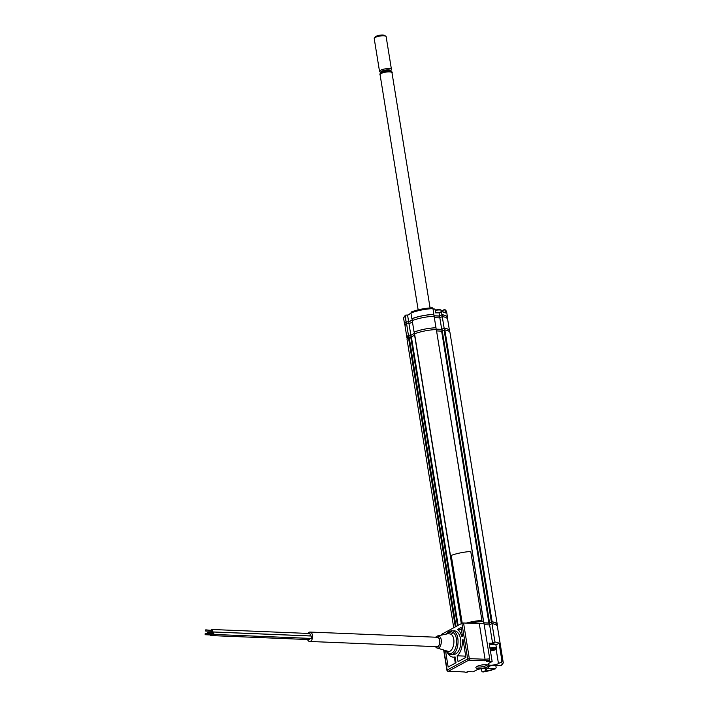 <?xml version="1.0" encoding="UTF-8"?>
<svg xmlns="http://www.w3.org/2000/svg" width="708" height="708" viewBox="0 0 708 708"><rect width="100%" height="100%" fill="white"/><g stroke="black" fill="none" stroke-linecap="round" stroke-linejoin="round"><path stroke-width="1.06" d="M436.562 330.928L441.624 331.132L444.845 329.901A21.744 5.814 -9.2 0 1 449.996 332.698L497.273 624.571A21.744 5.814 -9.2 0 1 497.175 625.456M483.732 622.792L488.901 623.005L441.624 331.132M442.288 330.999L489.564 622.872L491.37 621.889L444.093 330.025M444.845 329.901L492.122 621.766L491.37 621.889M492.122 621.766A21.744 5.814 -9.2 0 1 497.273 624.571M453.731 627.748L407.073 339.654A21.744 5.814 -9.2 0 1 408.401 337.141L411.392 336.911L414.587 335.176M483.537 621.571L436.349 329.609L483.511 621.412M414.587 334.008L414.552 333.813A21.744 5.814 -9.2 0 1 436.039 329.539M469.988 623.252A21.744 5.814 -9.2 0 1 483.316 621.412M489.564 622.872L488.901 623.005M434.349 317.653L439.854 317.883L442.261 316.573L444.12 328.07A21.559 5.761 -9.2 0 1 449.527 330.893A21.559 5.761 -9.2 0 1 449.536 331.326M442.261 316.573A21.559 5.761 -9.2 0 1 447.66 319.397L449.527 330.893M439.854 317.883L441.712 329.37L444.12 328.07M436.172 329.14L441.712 329.37M435.978 327.742L435.942 327.76A21.506 5.744 170.8 0 0 414.18 332.087L414.083 332.105A21.559 5.761 -9.2 0 1 435.978 327.742L434.119 316.255A21.559 5.761 -9.2 0 0 412.224 320.618L414.083 332.105M407.082 338.203A21.559 5.761 -9.2 0 1 406.95 337.787L405.091 326.291A21.559 5.761 -9.2 0 1 406.551 323.689L409.012 323.786L410.87 335.282L414.384 333.371L410.888 335.3L411.162 336.99M412.233 320.069L408.728 321.972L409.02 323.786L412.437 321.928M405.082 325.857L404.852 324.45A21.506 5.744 170.8 0 1 406.286 321.875L408.41 335.176L410.87 335.282M406.95 337.787A21.559 5.761 -9.2 0 1 408.41 335.176A21.506 5.744 170.8 0 0 407.012 337.778L407.171 338.76M441.819 310.909L444.332 309.546L445.421 310.272L445.872 313.033A21.744 5.814 170.8 0 0 441.5 311.679L441.491 311.555A21.506 5.744 -9.2 0 1 445.527 312.812M444.527 309.706A20.532 5.487 -9.2 0 0 444.332 309.546L445.421 310.272L444.173 309.768L441.836 311.033M435.553 312.848L435.057 309.21L435.553 312.848L439.102 312.848L439.562 315.98L441.987 314.671L441.5 311.679L439.075 312.998L441.491 311.555M433.119 309.095L434.526 309.157M434.004 315.759L439.562 315.98M432.34 308.077L433.057 308.697L433.8 314.538M432.942 308.617L432.11 307.847L432.942 308.617A21.744 5.814 170.8 0 0 410.932 312.989L411.861 318.733A21.744 5.814 -9.2 0 1 433.871 314.361L432.942 308.617M410.932 312.989L411.401 311.945C417.702 309.6 424.667 308.219 432.305 307.785M410.994 313.379L407.587 315.228L408.666 321.892L412.215 319.963M406.02 314.998L407.587 315.228L410.976 313.255M433.092 308.945L434.783 309.015M406.144 315.166L405.126 316.131L405.967 315.007L405.419 315.202C403.755 317.246 403.179 318.423 403.684 318.742L404.613 324.485A21.744 5.814 -9.2 0 1 406.056 321.883L405.126 316.131A21.744 5.814 170.8 0 0 403.684 318.742M404.994 325.299A21.744 5.814 -9.2 0 1 404.613 324.485M405.489 316.051L406.056 321.883M406.419 321.795L408.666 321.892M441.987 314.671A21.744 5.814 -9.2 0 1 447.544 317.529A21.744 5.814 -9.2 0 1 447.447 318.423M449.624 331.884L449.465 330.901A21.506 5.744 170.8 0 0 444.164 328.096L441.774 329.397L436.172 329.167M444.465 329.91L444.164 328.096M442.049 331.087L441.774 329.397M408.737 337.017L408.436 335.203M414.463 333.849L414.18 332.087M436.234 329.547L435.942 327.76M447.536 318.981L447.306 317.573A21.506 5.744 170.8 0 0 442.004 314.768L439.615 316.069L434.013 315.839M442.305 316.582L442.004 314.768M439.907 317.848L439.615 316.069M434.084 316.255L433.792 314.432A21.506 5.744 170.8 0 0 412.021 318.759L412.313 320.574M441.934 311.609L441.792 310.724A5.071 1.354 170.8 0 0 441.588 310.431A5.071 1.354 170.8 0 0 441.535 310.387A5.071 1.354 170.8 0 0 435.261 310.458M435.208 310.131A4.593 1.23 -9.2 0 1 441.004 310.042A4.593 1.23 -9.2 0 1 441.057 310.077M490.432 650.971A4.593 1.23 170.8 0 0 495.945 649.227A4.593 1.23 170.8 0 0 495.919 648.625A4.593 1.23 170.8 0 0 490.06 648.643M489.963 648.05A5.071 1.354 -9.2 0 1 496.308 648.059A5.071 1.354 -9.2 0 1 496.467 648.324A5.071 1.354 -9.2 0 1 496.335 648.732L495.945 649.227M496.467 648.324L495.945 645.112A5.071 1.354 170.8 0 0 495.786 644.846A5.071 1.354 170.8 0 0 489.44 644.838M490.166 649.316L492.157 648.944L491.883 650.263L490.334 650.351M492.653 648.864L492.538 650.121L491.883 650.263M492.157 648.944L494.149 649.307L492.538 650.121M210.418 634.943A1.204 0.708 -87.7 0 0 211.002 635.572A1.204 0.708 -87.7 0 0 211.736 633.987A1.204 0.708 -87.7 0 0 211.683 633.749M205.524 633.934L205.205 633.518L205.152 634.722L205.524 633.934M205.152 634.722L211.028 634.97L211.391 634.173L205.205 633.518M211.002 635.572L308.865 639.581A1.204 0.708 -87.7 0 0 309.626 638.368M206.081 630.253L205.771 629.837L205.4 630.624L205.718 631.049L206.081 630.253M205.718 631.049L211.595 631.288L211.958 630.501L205.771 629.837M210.975 631.262A1.204 0.708 -87.7 0 0 211.568 631.89A1.204 0.708 -87.7 0 0 212.303 630.315A1.204 0.708 -87.7 0 0 211.665 629.474A1.204 0.708 -87.7 0 0 211.028 630.058M211.568 631.89L309.431 635.899A1.204 0.708 -87.7 0 0 310.166 634.324A1.204 0.708 -87.7 0 0 309.529 633.492L211.665 629.474M212.55 633.784A1.204 0.708 -87.7 0 0 213.135 634.412A1.204 0.708 -87.7 0 0 213.869 632.837A1.204 0.708 -87.7 0 0 213.232 631.996A1.204 0.708 -87.7 0 0 212.595 632.58M213.135 634.412L310.998 638.43A1.204 0.708 -87.7 0 0 311.732 636.846A1.204 0.708 -87.7 0 0 311.095 636.014L213.232 631.996M207.656 632.784L207.338 632.359L207.285 633.572L207.656 632.784M207.285 633.572L213.161 633.81L213.524 633.023L207.338 632.359M307.962 633.421A4.708 2.761 92.3 0 1 310.007 632.058A4.708 2.761 92.3 0 1 312.485 635.315A4.708 2.761 92.3 0 1 309.626 641.466A4.708 2.761 92.3 0 1 307.511 639.528M478.511 668.582A6.284 1.681 170.8 0 0 485.785 667.458A6.284 1.681 170.8 0 0 487.945 665.228A6.284 1.681 170.8 0 0 485.617 664.724A6.284 1.681 170.8 0 0 476.033 667.157A6.284 1.681 170.8 0 0 478.511 668.582M476.926 666.467A5.071 1.354 170.8 0 0 479.006 667.06A5.071 1.354 170.8 0 0 484.024 666.423A5.071 1.354 170.8 0 0 486.874 664.856M481.422 668.715L481.847 671.343L482.883 672.034L485.617 670.547A5.797 1.549 170.8 0 0 486.644 669.423A5.797 1.549 170.8 0 0 484.201 668.573A5.797 1.549 170.8 0 0 476.227 670.157L473.148 671.83L467.475 671.591L466.581 672.6L464.298 671.901A20.355 5.443 170.8 0 0 466.882 672.547M479.289 623.642A21.559 5.761 -9.2 0 1 483.962 623.279L489.732 658.9A21.559 5.761 -9.2 0 0 485.06 659.263L479.289 623.642L463.554 622.996L469.324 658.617L485.06 659.263L484.794 660.785L468.82 660.13L448.323 671.246L464.298 671.901M489.732 658.9L489.219 660.431L486.467 661.299L492.149 661.529L489.069 663.192A5.797 1.549 170.8 0 0 488.042 664.316A5.797 1.549 170.8 0 0 492.166 665.131A5.797 1.549 170.8 0 0 498.467 663.582L501.211 662.095L501.866 660.484A21.559 5.761 -9.2 0 1 503.158 662.06C503.689 662.369 503.078 663.573 501.344 665.653L494.193 665.555A4.832 1.292 170.8 0 0 489.157 666.237A4.832 1.292 170.8 0 0 486.688 667.812A4.832 1.292 170.8 0 0 488.724 668.52L495.68 668.741L482.883 672.034A20.355 5.443 170.8 0 0 495.343 668.795L496.166 667.688L495.83 665.626M467.023 671.839L467.121 672.414M492.149 661.529L489.166 643.147L492.591 643.28L489.617 624.899L491.989 623.615L494.963 641.997L492.591 643.28M484.192 624.677L489.617 624.899L489.352 623.102L491.741 621.801A21.506 5.744 -9.2 0 1 497.034 624.606L497.264 626.022M494.68 644.448A3.938 1.053 170.8 0 0 493.016 643.793A3.938 1.053 170.8 0 0 489.343 644.227M495.901 644.97L499.078 643.253A21.559 5.761 170.8 0 0 494.963 641.997M499.078 643.253L501.866 660.484M491.989 623.615A21.559 5.761 -9.2 0 1 497.388 626.438L503.158 662.06M441.252 635.156L441.394 634.439L441.5 635.103M458.058 661.644L465.917 657.387L463.032 639.581L462.289 639.979A14.496 8.487 92.3 0 1 457.111 655.794L458.058 661.644M465.616 655.528A14.496 8.487 92.3 0 1 464.944 656.112L465.209 657.767M464.944 656.112L457.111 655.794M463.103 640.014L462.289 639.979M454.341 657.192L455.306 663.139M445.491 650.563L448.155 667.016L456.014 662.759L455.067 656.909A14.496 8.487 92.3 0 1 453.279 657.157A14.496 8.487 92.3 0 1 447.792 653.254M462.474 636.129L461.076 627.509L457.625 629.385A14.496 8.487 92.3 0 1 461.731 636.536L462.474 636.129M461.412 629.545L457.625 629.385M452.102 654.236A11.841 6.93 -87.7 0 0 455.695 653.927A11.841 6.93 -87.7 0 0 460.704 640.023A11.841 6.93 -87.7 0 0 453.226 630.952M443.925 650.094L447.164 670.06L467.661 658.944L461.89 623.323L441.394 634.439M461.89 623.323L463.554 622.996M445.934 650.696L447.81 652.67L449.509 653.325C456.518 654.997 459.527 636.005 452.828 632.377L451.129 631.722L446.624 634.014M454.359 630.837L452.89 630.934C461.253 632.881 458.766 656.289 450.403 654.351L449.686 654.192M436.995 648.015C441.208 649.794 443.226 637.943 439.013 636.156L437.544 635.943L448.376 633.642L450.846 634.138C456.642 637.306 453.501 653.705 447.58 651.192L436.632 647.864A1.204 0.947 -62.6 0 1 436.084 646.705C439.544 648.82 441.58 638.793 437.995 637.253L436.376 637.235M450.801 654.396L450.403 654.351A1.204 0.982 98 0 1 450.323 654.351L453.385 654.493M436.402 646.608A4.708 2.761 -87.7 0 0 439.73 642.855A4.708 2.761 -87.7 0 0 437.677 637.35M483.741 622.872L489.352 623.102M491.741 621.801L492.033 623.615M470.245 623.27A21.506 5.744 -9.2 0 1 483.52 621.465L483.812 623.288M466.271 623.102A21.753 5.814 170.8 0 1 481.927 620.42L470.758 551.479A21.753 5.814 170.8 0 0 451.235 555.399L462.218 623.19M374.382 38.135L375.355 36.887A4.832 1.292 -9.2 0 1 379.789 35.223A4.832 1.292 -9.2 0 1 384.524 35.4L385.842 36.276A6.036 1.611 170.8 0 0 379.93 36.055A6.036 1.611 170.8 0 0 374.382 38.135A6.036 1.611 170.8 0 0 374.213 38.542A6.036 1.611 170.8 0 0 374.222 38.613A6.036 1.611 170.8 0 0 374.24 38.683M386.152 36.745A6.036 1.611 170.8 0 0 386.143 36.683A6.036 1.611 170.8 0 0 385.842 36.276M390.489 71.074A4.832 1.292 170.8 0 0 390.489 71.021L391.303 69.968A6.036 1.611 170.8 0 0 391.471 69.561A6.036 1.611 170.8 0 0 391.462 69.49A6.036 1.611 170.8 0 0 385.373 68.844A6.036 1.611 170.8 0 0 379.532 71.349A6.036 1.611 170.8 0 0 379.532 71.419A6.036 1.611 170.8 0 0 379.842 71.827L380.948 72.561A4.832 1.292 170.8 0 0 380.957 72.614M390.356 71.154L390.48 71.004A5.018 1.345 170.8 0 0 390.612 70.685A5.018 1.345 170.8 0 0 385.656 70.074A5.018 1.345 170.8 0 0 380.7 72.172A5.018 1.345 170.8 0 0 380.948 72.561L380.939 72.535A4.832 1.292 170.8 0 0 380.948 72.561L381.054 73.251M455.332 626.881L408.401 337.141M409.127 336.973L456.023 626.509M414.552 333.813L461.483 623.544M411.392 336.911L458.12 625.368M457.483 625.713L410.728 337.043M445.022 309.582L446.615 311.786A21.744 5.814 170.8 0 0 445.421 310.272M435.057 309.21L435.624 312.706L439.066 312.848M445.376 312.662L445.005 310.325M411.711 311.901A20.532 5.487 -9.2 0 1 432.11 307.847M405.109 315.945A20.532 5.487 -9.2 0 1 405.967 315.007M448.093 671.308A1.204 0.708 -87.7 0 0 448.323 671.246A1.204 0.92 61.5 0 1 447.164 670.06L446.943 670.29A1.204 1.204 0 0 0 448.093 671.308L463.988 671.954M489.219 660.431A20.355 5.443 170.8 0 0 484.794 660.785M485.316 668.688L485.617 670.547M496.104 649.024L498.467 663.582M500.813 665.83A20.355 5.443 170.8 0 0 501.211 662.095M488.396 666.494L488.724 668.52M467.661 658.944A1.204 0.92 61.5 0 0 468.82 660.13A1.204 0.708 92.3 0 0 469.324 658.617L467.661 658.944M451.129 631.722A1.204 0.974 -82 0 1 452.164 630.766M449.509 653.325A1.204 0.982 98 0 0 450.323 654.351L447.624 653.13L445.589 650.599M450.846 634.138A2.416 1.85 123 0 0 452.828 632.377M447.306 651.112A2.416 1.85 -56.9 0 1 447.81 652.67M439.013 636.156A1.204 0.947 117.4 0 0 437.995 637.253M390.595 71.712L390.489 71.021A4.832 1.292 170.8 0 0 385.612 70.499A4.832 1.292 170.8 0 0 380.939 72.508L381.108 72.65M381.32 73.101A4.832 1.292 -9.2 0 1 385.674 71.535A4.832 1.292 -9.2 0 1 390.303 71.65M391.993 72.827A6.036 1.611 170.8 0 0 391.993 72.765A6.036 1.611 170.8 0 0 385.904 72.11A6.036 1.611 170.8 0 0 380.063 74.623A6.036 1.611 170.8 0 0 380.063 74.694A6.036 1.611 170.8 0 0 380.081 74.765M380.488 73.951A5.558 1.487 -9.2 0 1 385.718 71.8A5.558 1.487 -9.2 0 1 391.356 72.189M436.349 329.609L483.626 621.474M414.392 333.937L461.306 623.642M445.713 312.848L441.482 311.529L439.075 312.839L435.624 312.688M410.967 313.228L407.587 315.06M446.615 311.786L447.544 317.529M441.004 310.042L441.535 310.387M437.234 637.271L310.007 632.058M436.845 646.687L309.626 641.466M443.659 650.015L446.943 670.29M455.12 657.228L453.279 657.157M451.775 630.731L449.155 631.341L446.261 634.085M437.544 635.943L435.544 637.2M435.163 646.616L437.048 648.032M386.143 36.683L391.462 69.49M430.075 307.927L391.993 72.765C394.542 70.145 377.806 72.552 380.054 74.552L418.154 309.856M374.222 38.613L379.532 71.419"/></g></svg>

